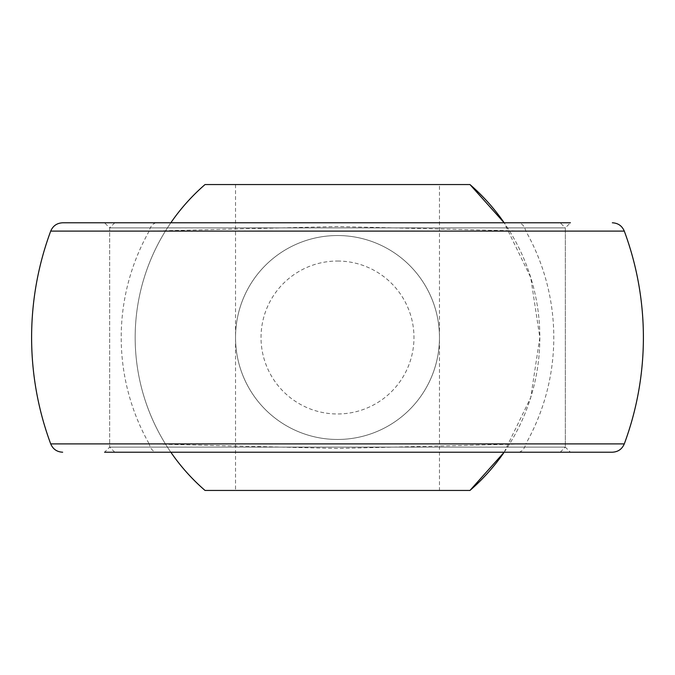 <?xml version="1.0" encoding="UTF-8"?>
<svg xmlns="http://www.w3.org/2000/svg" width="675" height="675" viewBox="0 0 675 675"><rect width="100%" height="100%" fill="white"/><g stroke="black" fill="none" stroke-linecap="round" stroke-linejoin="round"><path stroke-width="0.51" stroke-dasharray="3.38 2.53" d="M205.031 490.447L469.969 490.447M560.225 222.792L114.775 222.792L560.225 222.792L565.329 227.888L109.671 227.888L565.329 227.888L109.671 227.888L565.329 227.888L570.426 222.792L170.826 222.792A202.331 202.331 0 0 0 170.826 452.208L570.426 452.208L104.574 452.208L504.174 452.208L530.719 397.558L539.831 337.5L530.719 277.442L504.174 222.792L170.826 222.792L517.97 222.792A12.749 8.37 -90 0 1 525.817 231.103A216.295 216.295 0 0 1 525.817 443.897L337.39 448.478L149.183 443.897A216.295 216.295 0 0 1 149.183 231.103L337.61 226.522L525.817 231.103L624.291 231.103M469.969 184.553L205.031 184.553M439.467 490.447L235.533 490.447L439.467 490.447L439.467 184.553L235.533 184.553L439.467 184.553M560.225 452.208L565.329 447.112L109.671 447.112L565.329 447.112L565.329 227.888L565.329 447.112L109.671 447.112L565.329 447.112L570.426 452.208M50.709 231.103L149.183 231.103A12.749 8.37 90 0 1 157.03 222.792L62.657 222.792M624.291 443.897L525.817 443.897A12.749 8.37 -90 0 1 517.97 452.208L612.343 452.208M114.775 452.208L109.671 447.112L104.574 452.208L157.03 452.208A12.749 8.37 90 0 1 149.183 443.897L50.709 443.897M337.5 235.533A101.967 101.967 0 0 1 426.279 387.652A101.967 101.967 0 0 1 237.026 320.11A101.967 101.967 0 0 1 337.5 235.533A101.967 101.967 0 0 1 425.807 388.479A101.967 101.967 0 0 1 249.193 388.479A101.967 101.967 0 0 1 337.5 235.533M337.5 261.031A76.469 76.469 0 0 1 403.726 375.739A76.469 76.469 0 0 1 271.274 375.739A76.469 76.469 0 0 1 337.5 261.031M337.5 452.208L504.174 452.208L337.5 452.208M504.174 452.208A202.331 202.331 0 0 0 504.174 222.792A202.331 202.331 0 0 1 504.174 452.208M235.533 184.553L235.533 490.447M114.775 222.792L109.671 227.888L109.671 447.112L109.671 227.888L104.574 222.792M170.826 222.792A202.331 202.331 0 0 0 170.826 452.208"/><path stroke-width="1.01" d="M469.969 490.447A202.331 202.331 0 0 0 504.174 452.208L469.969 490.447L205.031 490.447A202.331 202.331 0 0 1 170.826 452.208L157.03 452.208M517.97 222.792L504.174 222.792L469.969 184.553L205.031 184.553A202.331 202.331 0 0 0 170.826 222.792L157.03 222.792M50.709 231.103A305.893 305.893 0 0 0 50.709 443.897L624.291 443.897A305.893 305.893 0 0 0 624.291 231.103L50.709 231.103C52.962 225.847 56.945 223.071 62.657 222.792L570.426 222.792M624.291 443.897C622.038 449.153 618.055 451.929 612.343 452.208L104.574 452.208M504.174 452.208L517.97 452.208M504.174 222.792A202.331 202.331 0 0 0 469.969 184.553M624.291 231.103C622.038 225.847 618.055 223.071 612.343 222.792M50.709 443.897C52.962 449.153 56.945 451.929 62.657 452.208"/></g></svg>

